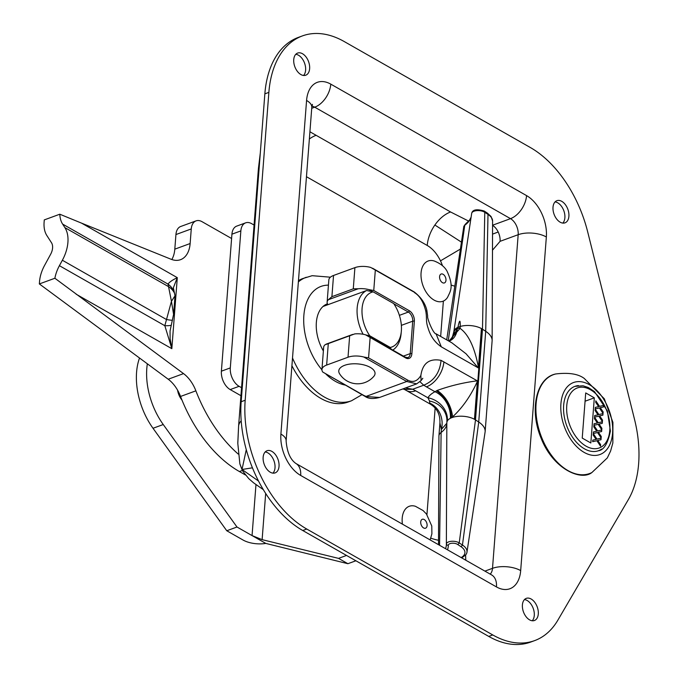 <?xml version="1.0" encoding="UTF-8"?>
<svg xmlns="http://www.w3.org/2000/svg" width="678" height="678" viewBox="0 0 678 678"><rect width="100%" height="100%" fill="white"/><g stroke="black" fill="none" stroke-linecap="round" stroke-linejoin="round"><path stroke-width="1.02" d="M241.554 387.706L239.105 386.316A14.526 9.017 -110.1 0 1 230.308 367.908L240.851 230.91A14.526 9.017 -110.1 0 1 245.639 222.842A14.526 9.017 -110.1 0 1 251.623 223.655L254.072 225.045M245.639 222.842L236.715 226.113A14.526 9.017 69.9 0 0 231.927 234.181L221.392 371.18A14.526 9.017 69.9 0 0 230.189 389.579L240.936 395.698M170.932 325.381A21.84 4.721 11.1 0 1 164.83 325.711L59.41 265.683L62.368 260.25A32.222 20.348 -60.3 0 0 64.876 227.605L62.613 224.087L168.034 284.107L171.441 301.303L164.83 325.711L171.831 348.678L170.119 338.661L170.051 330.983L173.576 314.372L171.441 301.303L175.009 295.803L173.373 287.777L177.297 277.649C172.22 280.124 169.136 282.285 168.034 284.107A21.84 20.094 -12.6 0 1 173.61 290.582M62.368 260.25L166.407 319.491A21.84 3 17.1 0 0 172.475 320.279M59.41 265.683A29.044 18.348 -60.3 0 0 54.884 278.251L183.535 373.612L168.212 379.231A29.044 18.043 -110.1 0 1 180.551 396.452A116.192 72.173 69.9 0 0 239.41 471.549L245.428 474.973M180.551 396.452L195.883 390.833A29.044 18.043 69.9 0 0 183.535 373.612M195.883 390.833A116.192 72.173 69.9 0 0 238.215 454.057M231.596 238.512L202.036 221.681A14.526 9.017 69.9 0 0 196.052 220.875A14.526 9.017 69.9 0 0 191.264 228.935L190.137 243.538L174.805 249.157A29.044 18.043 -110.1 0 1 171.814 259.53M76.131 294.184L171.831 348.678L177.297 277.649L81.597 223.155L170.992 259.216A29.044 18.043 69.9 0 0 180.56 259.674A29.044 18.043 69.9 0 0 190.137 243.538M81.597 223.155L59.808 214.214L44.282 219.901L44.104 222.206A29.044 18.348 119.7 0 0 46.833 235.503L51.511 242.766A11.39 7.195 119.7 0 1 50.621 254.301L44.528 265.505A29.044 18.348 119.7 0 0 39.527 281.633L39.349 283.938L168.212 379.231M196.052 220.875L180.721 226.486A14.526 9.017 69.9 0 0 175.933 234.554L174.805 249.157M64.876 227.605L168.915 286.845A21.84 19.06 -22 0 1 174.551 293.235M59.808 214.214A29.044 18.348 -60.3 0 0 62.613 224.087M39.349 283.938L54.884 278.251M291.913 365.73A65.766 40.85 69.9 0 0 347.967 402.071L351.551 400.757L361.993 394.655M330.423 277.192L312.16 275.692L302.71 278.582A65.766 40.85 69.9 0 0 298.464 280.59M327.432 303.795A33.578 20.857 69.9 0 0 327.415 303.803A33.578 20.857 69.9 0 0 318.219 338.941A33.578 20.857 69.9 0 0 323.372 350.984M327.796 304.464A33.578 20.857 69.9 0 0 325.474 304.702M601.657 449.065A34.273 21.289 -110.1 0 1 598.53 450.7A34.273 21.289 -110.1 0 1 566.749 425.843A34.273 21.289 -110.1 0 1 574.944 386.341A34.273 21.289 -110.1 0 1 578.385 385.57M560.909 403.808A38.341 23.815 69.9 0 0 584.131 452.387A38.341 23.815 69.9 0 0 612.573 433.225A38.341 23.815 69.9 0 0 589.343 384.655A38.341 23.815 69.9 0 0 560.909 403.808M592.801 440.132L596.115 439.403L593.191 435.081L593.301 433.615L596.971 439.115L601.123 438.166L601.005 439.734L597.75 440.429L600.623 444.675L600.505 446.141L596.903 440.734L592.682 441.683L592.801 440.124L596.115 439.403M597.75 440.429L600.538 444.7L600.437 446.031M593.292 433.751L596.886 439.141L601.039 438.2L600.92 439.751M595.318 407.368L598.632 406.639L595.708 402.317L595.826 400.842L599.496 406.342L603.64 405.402L603.522 406.961L600.267 407.664L603.14 411.902L603.03 413.377L599.42 407.97L595.199 408.919L595.326 407.359L598.632 406.639M600.267 407.664L603.056 411.936L602.954 413.266M595.809 400.986L599.403 406.376L603.556 405.436L603.437 406.986M602.895 415.156L599.64 415.86L602.513 420.097L602.403 421.572L598.793 416.165L594.572 417.114L594.691 415.546L598.004 414.834L595.081 410.512L595.191 409.037L598.86 414.538L603.013 413.597L602.895 415.156M602.513 420.097L599.64 415.86M595.182 409.181L598.776 414.572L603.013 413.597M602.928 413.622L602.81 415.173M594.691 415.563L598.004 414.834M602.428 420.131L602.327 421.453M594.064 423.75L597.377 423.021L594.453 418.699L594.564 417.224L598.233 422.725L602.386 421.784L602.259 423.352L599.013 424.047L601.886 428.284L601.767 429.759L598.157 424.352L593.945 425.301L594.064 423.742L597.377 423.021M599.013 424.047L601.801 428.318L601.691 429.649M594.555 417.368L598.149 422.758L602.301 421.818L602.174 423.369M601.632 431.539L598.377 432.242L601.25 436.479L601.14 437.954L597.53 432.547L593.309 433.496L593.428 431.928L596.742 431.216L593.818 426.894L593.936 425.42L597.598 430.92L601.75 429.979L601.632 431.539M601.25 436.479L598.377 432.242M593.92 425.564L597.513 430.954L601.75 429.979M601.666 430.005L601.547 431.555M593.428 431.945L596.742 431.216M601.166 436.513L601.064 437.844M582.233 438.081L585.707 392.926L594.318 397.833L590.843 442.988L582.233 438.081M594.318 397.833L585.072 401.223M246.275 449.684L242.012 469.49L239.817 463.701M239.876 463.921L237.809 443.42L238.597 426.123A34.51 16.009 4.4 0 1 241.19 420.835M258.538 481.058L242.012 469.49L252.445 467.82M242.012 469.49L243.097 471.6L242.012 469.49M258.504 167.813L258.098 172.746A34.51 16.009 -175.6 0 0 258.081 172.873L238.588 426.259A34.51 16.009 4.4 0 1 238.588 426.25A34.51 16.009 4.4 0 1 238.597 426.123M259.013 169.754A34.51 16.009 -175.6 0 0 258.098 172.746M465.608 555.011L465.769 560.206M451.023 285.023A29.044 13.475 -175.6 0 0 454.802 286.158M442.488 265.734A29.044 18.043 69.9 0 0 440.488 260.852A29.044 18.043 69.9 0 0 427.225 245.461L306.456 176.704M460.396 249.072L440.488 260.852M492.542 234.139L498.194 231.995A12.662 7.865 69.9 0 0 492.575 225.376M490.219 574.13A12.662 7.865 69.9 0 0 492.508 568.325L518.178 234.698L500.084 241.326A12.662 7.865 69.9 0 0 498.194 231.995M500.084 241.326L492.482 250.207M461.438 242.148L434.878 225.028A29.044 18.348 -60.3 0 0 427.225 245.461M309.914 131.769L450.573 211.977A29.044 18.348 -60.3 0 0 434.878 225.028M450.573 211.977L468.718 221.147M309.363 138.99A29.044 18.348 119.7 0 1 316.007 135.354M438.522 540.273A29.044 13.475 4.4 0 1 430.827 538.154M302.388 35.917L298.371 37.392A101.666 63.147 69.9 0 0 264.852 93.852L241.165 401.723A101.666 63.147 69.9 0 0 302.752 530.518L488.745 636.422A101.666 63.147 69.9 0 0 530.637 642.083L534.654 640.608A101.666 63.147 -110.1 0 1 492.762 634.947L306.77 529.043A101.666 63.147 -110.1 0 1 245.182 400.249L268.869 92.377A101.666 63.147 -110.1 0 1 302.388 35.917A101.666 63.147 -110.1 0 1 344.28 41.578L530.272 147.482A101.666 63.147 -110.1 0 1 587.733 232.054L634.523 419.377A101.666 63.147 -110.1 0 1 628.345 499.61L557.867 620.158A101.666 63.147 -110.1 0 1 534.654 640.608M562.825 223.087A11.797 7.322 69.9 0 0 563.816 210.714A11.797 7.322 69.9 0 0 555.062 201.908M303.558 75.47A11.797 7.322 69.9 0 0 304.549 63.096A11.797 7.322 69.9 0 0 295.794 54.291M272.963 473.134A11.797 7.322 69.9 0 0 273.946 460.76A11.797 7.322 69.9 0 0 265.2 451.955M532.23 620.76A11.797 7.322 69.9 0 0 533.213 608.386A11.797 7.322 69.9 0 0 524.467 599.581M238.58 426.394A34.51 16.009 4.4 0 1 238.588 426.259L237.809 442.709M529.552 619.845A11.797 7.322 -110.1 0 1 522.552 608.378A11.797 7.322 -110.1 0 1 526.298 598.36A11.797 7.322 -110.1 0 1 537.23 606.912A11.797 7.322 -110.1 0 1 534.417 620.506A11.797 7.322 -110.1 0 1 529.552 619.845M270.285 472.227A11.797 7.322 -110.1 0 1 263.284 460.752A11.797 7.322 -110.1 0 1 267.03 450.734A11.797 7.322 -110.1 0 1 277.963 459.286A11.797 7.322 -110.1 0 1 275.149 472.88A11.797 7.322 -110.1 0 1 270.285 472.227M300.888 74.555A11.797 7.322 -110.1 0 1 293.888 63.088A11.797 7.322 -110.1 0 1 297.625 53.07A11.797 7.322 -110.1 0 1 308.566 61.622A11.797 7.322 -110.1 0 1 305.744 75.216A11.797 7.322 -110.1 0 1 300.888 74.555M560.155 222.181A11.797 7.322 -110.1 0 1 553.155 210.705A11.797 7.322 -110.1 0 1 556.892 200.688A11.797 7.322 -110.1 0 1 567.833 209.239A11.797 7.322 -110.1 0 1 565.011 222.833A11.797 7.322 -110.1 0 1 560.155 222.181M346.526 555.443L338.534 558.375L262.123 539.654L265.674 493.431M355.891 560.774L347.89 563.706L338.534 558.375M139.524 358.018A58.096 36.087 69.9 0 0 153.016 428.276L226.766 530.755L243.046 540.027A19.408 9 4.4 0 0 265.81 543.417L347.89 563.706M147.346 363.806A58.096 36.087 69.9 0 0 163.245 424.53L236.986 527.009L252.055 535.586L262.123 539.654M181.984 400.079A13.653 8.483 -110.1 0 1 177.568 390.155M255.97 484.643L252.055 535.586L265.81 543.417M236.986 527.009L226.766 530.755M402.41 524.128A21.433 13.314 -110.1 0 1 413.504 505.856A21.433 13.314 -110.1 0 1 415.445 506.296L423.072 510.534L426.437 513.992L431.784 526.018L431.894 533.806L430.123 539.908M429.818 296.769A21.433 13.314 -110.1 0 1 421.182 271.802A21.433 13.314 -110.1 0 1 434.318 261.022C440.505 263.513 444.743 266.895 447.031 271.166C454.277 286.947 450.243 291.328 447.599 297.261A21.433 13.314 -110.1 0 1 429.818 296.769M366.12 335L369.764 335.779A29.162 18.111 -110.1 0 1 373.146 291.854L366.586 290.523A32.646 20.281 69.9 0 0 363.111 334.262M366.586 290.523L322.991 306.498M392.799 350.068A32.646 20.281 69.9 0 0 401.096 333.762L401.317 331.415A29.162 18.111 -110.1 0 1 390.299 347.467L391.104 349.102M322.474 349.373L323.525 348.992M369.764 335.779L390.299 347.467M373.146 291.854L393.681 303.549A29.162 18.111 -110.1 0 1 401.317 331.415M437.234 390.418C445.963 396.605 451.09 405.402 452.633 416.817C462.43 407.8 470.676 396.003 477.371 381.417L477.304 380.833C463.862 382.502 450.506 385.697 437.234 390.418A21.73 13.721 119.7 0 1 436.395 390.859L434.988 391.731A37.782 17.526 -175.6 0 0 427.92 397.791L429.513 401.045L429.844 403.859L406.385 390.503A21.73 13.721 -60.3 0 0 406.393 390.511A21.73 13.721 -60.3 0 0 415.656 390.808L412.699 389.248L405.402 387.994M393.85 303.803L408.359 312.066A1.161 0.737 -60.3 0 0 409.292 310.719L373.756 290.489L368.985 289.642A14.526 6.738 -175.6 0 0 358.17 288.769L353.28 288.836L331.906 296.667L328.423 299.676A14.526 6.738 -175.6 0 0 327.135 302.151A14.526 6.738 -175.6 0 0 327.949 304.685M327.135 302.151L328.838 279.929A14.526 6.738 4.4 0 1 333.534 275.471L354.908 267.641A14.526 6.738 4.4 0 1 370.697 267.429L413.665 291.896M477.304 380.833L441.056 360.365C429.386 358.162 422.657 363.188 420.869 375.434C417.428 381.282 413.046 382.85 407.707 380.129L368.569 357.857L363.798 357.018A14.526 6.738 -175.6 0 0 348.017 357.23L326.643 365.061A14.526 6.738 -175.6 0 0 321.948 369.518A14.526 6.738 -175.6 0 0 322.762 372.053L365.239 396.511C368.451 398.783 373.222 399.096 379.57 397.461L365.739 396.528L322.762 372.053M321.948 369.518L323.66 347.305A14.526 6.738 4.4 0 1 324.948 344.831L354.696 333.923A14.526 6.738 4.4 0 1 365.51 334.796L405.656 357.933A8.365 5.195 69.9 0 0 411.868 353.746L414.36 321.321A8.365 5.195 69.9 0 0 409.292 310.719M414.444 292.608C419.75 295.778 423.53 302.007 425.801 311.287L426.928 310.702C425.377 303.549 421.123 297.286 414.165 291.913L372.561 268.225M425.801 311.287C427.157 319.058 425.445 320.508 428.233 328.516C430.623 336.415 434.979 342.509 441.293 346.814L436.073 333.805M441.293 346.831L441.293 346.814A21.73 13.721 -60.3 0 1 441.293 346.831L478.295 367.9L478.448 367.442C474.668 347.407 468.54 334.39 460.091 328.381L460.235 326.449A16.052 7.45 4.4 0 1 481.439 328.559L478.448 367.442M477.371 381.417L474.456 419.275L474.88 419.512L481.855 328.796L481.439 328.559M441.056 360.365C439.836 372.586 434.064 380.866 423.742 385.206L426.428 386.858A21.73 13.721 -60.3 0 0 443.895 361.815M420.869 375.434L421.072 380.587L422.826 378.29L421.708 379.485M419.979 381.765L423.742 385.206L412.699 389.248L404.385 389.409L402.842 388.926M407.707 380.129L406.758 381.494L416.69 383.858L421.063 380.595M379.621 397.444L416.69 383.858M450.107 340.678A21.73 15.408 62.6 0 0 450.404 340.526A21.73 15.408 62.6 0 0 457.286 328.593A16.052 7.45 -175.6 0 0 454.285 331.169A21.73 18.755 -149.2 0 1 452.014 338.407L453.828 331.771A16.052 7.45 4.4 0 1 453.862 331.525A16.052 7.45 4.4 0 1 457.904 327.305L457.286 328.593M448.895 341.119L449.802 340.805L457.828 328.364M453.557 334.432A41.926 19.45 -175.6 0 1 448.904 341.119L460.057 328.372M451.895 342.831L466.04 353.78L478.295 367.9M454.285 331.169L453.692 333.737M457.904 327.305L460.235 326.449C460.362 319.194 459.591 319.474 457.904 327.305M452.633 416.817L452.599 417.377A16.052 7.45 4.4 0 1 474.456 419.275M436.395 390.859C445.48 396.927 450.523 405.817 451.523 417.529A43.451 27.442 -60.3 0 0 452.624 416.953M426.428 386.858L434.988 391.731A21.73 15.408 -117.4 0 1 450.387 418.284L451.523 417.529M415.656 390.808L427.92 397.791A21.73 18.755 -149.2 0 1 447.387 420.86A16.052 7.45 4.4 0 1 450.387 418.284M430.166 403.291A21.73 19.484 -92.2 0 1 441.353 429.488L446.836 423.241M446.37 544.146L446.836 422.818A16.052 7.45 4.4 0 1 446.836 422.741A16.052 7.45 4.4 0 1 446.853 422.496L446.912 420.021A21.73 20.306 -2.5 0 0 429.513 401.045M439.937 422.894L441.353 429.488L441.124 432.462A41.926 19.45 -175.6 0 0 446.81 423.657A41.926 19.45 -175.6 0 0 446.836 423.216M446.887 422.199L447.387 420.86M446.853 422.496A16.052 7.45 4.4 0 1 451.506 417.775L452.599 417.377L451.523 417.614M461.769 557.935L465.752 554.833A21.73 10.077 -175.6 0 0 466.964 552.206A21.73 10.077 -175.6 0 0 462.455 545.027L459.226 542.9A7.204 3.339 -175.6 0 0 451.226 541.307A7.204 3.339 -175.6 0 0 446.37 544.18A7.204 3.339 -175.6 0 0 446.37 544.205A50.774 23.561 4.4 0 1 446.37 544.434A50.774 23.561 4.4 0 1 445.505 548.672M481.456 328.559L481.846 328.788A16.052 7.45 4.4 0 1 482.482 329.186L485.711 331.313A30.578 14.187 4.4 0 1 492.135 340.458A30.578 14.187 4.4 0 1 492.109 340.932L485.134 431.657A30.578 14.187 4.4 0 1 485.075 432.132L466.964 552.206M474.88 419.512A16.052 7.45 4.4 0 1 475.498 419.902L478.727 422.03A30.578 14.187 4.4 0 1 485.134 431.657M438.505 544.688L438.929 436.081A16.052 7.45 4.4 0 1 438.937 435.835A16.052 7.45 4.4 0 1 441.124 432.462L439.581 545.298M339.509 373.646A18.187 8.433 4.4 0 1 357.552 363.883A18.187 8.433 4.4 0 1 373.883 376.29A21.281 21.281 0 0 1 339.509 373.654M230.189 389.579L239.105 386.316M240.851 230.91L231.927 234.181M230.308 367.908L221.392 371.18M191.264 228.935L175.933 234.554M242.436 470.439L239.41 471.549M292.515 357.976A65.766 40.85 69.9 0 0 351.551 400.757M306.295 277.26A65.766 40.85 69.9 0 0 298.362 281.912M328.44 285.15A52.113 32.366 69.9 0 0 324.542 285.463A52.113 32.366 69.9 0 0 306.77 340.932A52.113 32.366 69.9 0 0 321.94 369.815M325.991 374.163A52.113 32.366 69.9 0 0 345.136 385.062M536.086 403.893A52.647 32.697 -110.1 0 1 555.748 373.959C536.154 377.841 529.255 410.021 540.968 437.852C552.909 469.074 581.08 481.253 591.877 472.549A52.647 32.697 -110.1 0 1 553.46 457.862A52.647 32.697 -110.1 0 1 536.086 403.893M609.802 430.216A31.951 19.848 -110.1 0 1 575.63 436.268A31.951 19.848 -110.1 0 1 579.393 387.384A31.951 19.848 -110.1 0 1 609.802 430.216M526.569 195.611A19.984 12.619 119.7 0 1 510.509 218.655L314.728 107.183A19.984 12.619 -60.3 0 0 330.788 84.14L526.569 195.611A32.646 20.281 69.9 0 1 546.349 236.978L520.679 570.605A19.984 9.272 4.4 0 0 492.508 568.325L484.914 571.113M312.431 104.361L311.795 107.378A19.984 9.272 -175.6 0 0 306.575 100.454A32.646 20.281 69.9 0 1 330.788 84.14M311.727 108.277L314.728 107.183A12.662 7.865 69.9 0 0 311.931 106.209M311.795 107.378L286.124 441.005A19.984 9.272 -175.6 0 0 280.904 434.081L306.575 100.454M286.124 441.005C287.048 452.031 290.294 459.515 295.862 463.464A19.984 12.619 119.7 0 1 300.676 475.447A32.646 20.281 69.9 0 1 280.904 434.081M295.862 463.464L491.643 574.944A19.984 12.619 119.7 0 1 496.457 586.919L300.676 475.447M496.457 586.919A32.646 20.281 69.9 0 0 520.679 570.605M492.575 225.223L510.509 218.655A12.662 7.865 69.9 0 1 518.178 234.698A19.984 9.272 4.4 0 1 546.349 236.978M426.937 514.644L435.132 408.232M440.658 336.432L443.378 301.066M488.745 636.422L492.762 634.947M302.752 530.518L306.77 529.043M241.165 401.723L245.182 400.249M264.852 93.852L268.869 92.377M163.245 424.53L153.016 428.276M423.216 519.204A4.738 2.941 69.9 0 0 420.775 523.331A4.738 2.941 69.9 0 0 424.598 528.289A4.738 2.941 69.9 0 0 427.038 524.162A4.738 2.941 69.9 0 0 423.216 519.204M441.522 281.929A4.738 2.941 69.9 0 0 445.734 281.455A4.738 2.941 69.9 0 0 444.039 275.022A4.738 2.941 69.9 0 0 439.827 275.497A4.738 2.941 69.9 0 0 441.522 281.929M331.906 296.667L333.534 275.471M326.643 365.061L328.271 343.873M353.28 288.836L354.908 267.641M373.756 290.489L375.307 270.319M368.569 357.857L370.12 337.695M348.017 357.23L349.645 336.042M364.959 395.808L365.739 396.528L406.758 381.494L363.798 357.018M328.423 299.676L358.17 288.769M368.985 289.642L372.68 291.752M401.359 325.355L412.724 321.186L410.224 353.619A7.204 4.475 -110.1 0 1 407.851 357.62L405.376 357.23A1.161 0.737 -60.3 0 1 405.656 357.933M403.41 356.111L410.224 353.619A1.161 0.542 -175.6 0 1 411.868 353.746M399.384 315.346L408.359 312.066A7.204 4.475 -110.1 0 1 412.724 321.186A1.161 0.542 4.4 0 1 414.36 321.321M460.116 328.016A43.451 27.442 -60.3 0 0 457.811 328.499M471.668 213.621A7.348 3.407 4.4 0 1 471.685 213.358A7.348 3.407 4.4 0 1 476.854 210.638A7.348 3.407 4.4 0 1 484.778 212.29L482.482 329.186L475.498 419.902L459.226 542.9A2.322 1.576 123.4 0 1 457.565 544.409L460.794 546.536A2.322 1.576 -56.6 0 0 462.455 545.027L478.727 422.03L485.711 331.313L487.999 214.418A21.866 10.145 4.4 0 1 492.592 220.952L492.135 340.458M460.794 546.536A19.713 9.145 4.4 0 1 461.159 557.587M446.37 544.205A2.322 2.059 -0.9 0 0 448.294 545.349A5.195 2.407 4.4 0 1 451.777 543.256A5.195 2.407 4.4 0 1 457.565 544.409M447.48 549.799A52.791 24.493 -175.6 0 0 448.294 545.349M492.592 220.952L491.067 216.511L487.448 213.163A2.322 1.576 123.4 0 1 487.999 214.418L484.778 212.29A2.322 1.576 -56.6 0 0 484.219 211.028C476.71 208.824 472.532 209.595 471.685 213.358L453.862 331.525M448.243 340.746L464.761 225.266A7.348 3.407 4.4 0 0 463.769 226.698L465.362 224.198A2.322 1.814 53.6 0 0 464.761 225.266A50.638 23.493 -175.6 0 0 471.083 217.333M175.009 295.803L173.576 314.372M591.877 472.549L607.319 457.913L610.607 451.023L612.844 442.988L612.92 422.377L604.301 398.783L584.309 378.494C578.292 373.909 568.774 372.4 555.748 373.959M574.859 386.367L583.038 385.774L588.309 387.519L594.487 391.596L607.386 410.944L610.412 431.022C607.844 443.607 603.827 450.192 598.36 450.768M243.08 471.574L248.801 478.685L253.614 482.855L263.327 489.652M260.31 152.948L258.462 168.246M258.479 168.051L258.081 172.873M239.885 463.955L241.86 469.295M426.903 310.71L427.665 316.101C426.75 317.736 433.395 334.474 436.268 333.923M406.402 390.503L404.385 389.409M367.383 335.602L405.376 357.23M325.982 344.204L352.704 334.415M450.073 340.712L452.014 338.407M450.412 340.517L449.802 340.797M439.929 422.928C440.234 414.292 436.869 407.936 429.852 403.859M451.921 342.848L436.505 334.068M487.448 213.163L484.219 211.028M465.362 224.198L469.676 219.909L471.108 217.172M463.769 226.698L446.7 339.873M438.937 435.835L439.92 423.047M446.37 544.18L446.836 422.741"/></g></svg>
